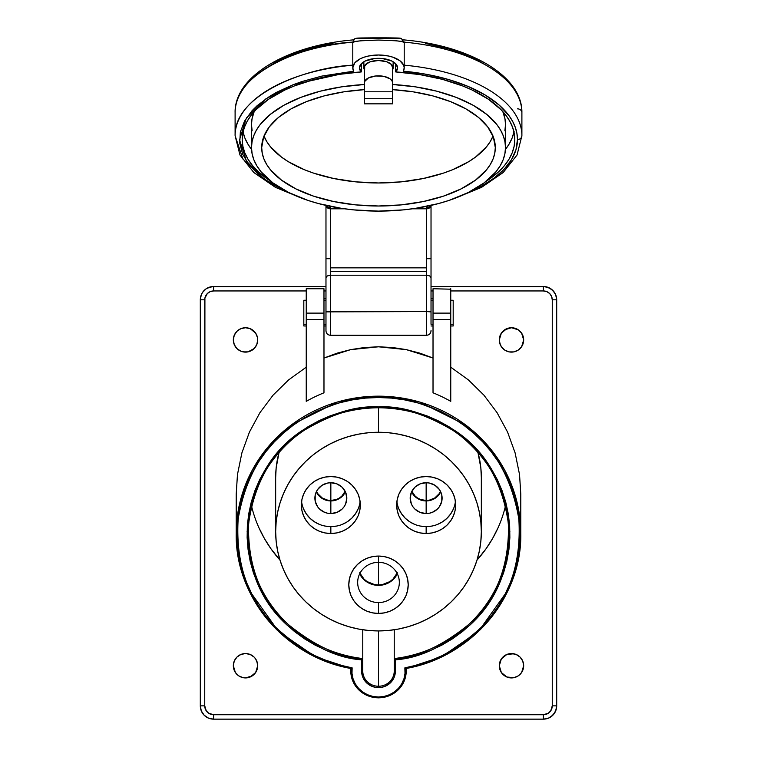 <?xml version="1.0" encoding="UTF-8"?>
<svg xmlns="http://www.w3.org/2000/svg" width="757" height="757" viewBox="0 0 757 757"><rect width="100%" height="100%" fill="white"/><g stroke="black" fill="none" stroke-linecap="round" stroke-linejoin="round"><path stroke-width="1.14" d="M556.442 708.448L556.698 705.855L552.26 705.855L556.698 705.855L556.442 708.448L554.455 713.236L550.784 716.907L548.484 718.138L543.394 719.15L543.394 714.722L213.606 714.722L208.677 713.226L206.235 710.776L204.74 705.855L204.91 298.088L207.333 293.546L210.209 291.625L213.606 290.953L306.244 290.953L213.606 290.953L213.606 286.515A13.295 13.295 0 0 0 200.302 299.819L201.315 294.728L202.545 292.429L206.216 288.758L208.516 287.528L213.606 286.515L213.606 290.953A8.866 8.866 0 0 0 204.74 299.819L200.302 299.819L201.315 294.728L202.545 292.429L206.216 288.758L211.014 286.771L325.974 286.515L213.606 286.515A13.295 13.295 0 0 0 200.302 299.819L200.302 705.855A13.295 13.295 0 0 0 213.606 719.15L208.516 718.138L204.201 715.251L201.315 710.937L200.302 705.855L204.74 705.855L200.302 705.855L201.315 710.937L204.201 715.251L208.516 718.138L213.606 719.15L543.394 719.15A13.295 13.295 0 0 0 556.698 705.855L555.685 710.937L552.799 715.251L548.484 718.138L543.394 719.15A13.295 13.295 0 0 0 556.698 705.855L556.698 299.819L552.26 299.819L552.26 705.855L550.765 710.776L548.323 713.226L543.394 714.722L213.606 714.722A8.866 8.866 0 0 1 204.74 705.855L204.74 299.819L200.302 299.819L200.558 297.227M243.139 351.891L248.059 351.854L254.134 348.551L256.784 344.596L257.711 339.931A12.188 12.188 0 0 1 245.523 352.119A12.188 12.188 0 0 1 233.326 339.931L234.254 344.596L236.903 348.551L240.858 351.191L245.523 352.119M499.525 342.315L501.342 346.706L504.711 350.065L509.101 351.891L513.861 351.891L518.252 350.065L521.62 346.706L523.674 339.931A12.188 12.188 0 0 1 511.477 352.119A12.188 12.188 0 0 1 499.289 339.931L500.216 344.596M506.812 328.67L501.342 333.156L499.289 339.931A12.188 12.188 0 0 1 511.477 327.743A12.188 12.188 0 0 1 523.674 339.931L521.62 333.156L518.252 329.797L511.477 327.743L504.711 329.797M513.861 653.783L506.812 654.474L501.342 658.959L499.289 665.734L501.342 672.509L506.812 676.995L513.861 677.695L518.252 675.869L521.62 672.509L523.674 665.734A12.188 12.188 0 0 1 511.477 677.922A12.188 12.188 0 0 1 499.289 665.734A12.188 12.188 0 0 1 511.477 653.546A12.188 12.188 0 0 1 523.674 665.734L522.746 661.069L520.097 657.114L516.142 654.474L511.477 653.546M250.188 676.995L255.658 672.509L257.711 665.734A12.188 12.188 0 0 1 245.523 677.922A12.188 12.188 0 0 1 233.326 665.734L235.38 672.509L238.748 675.869L243.139 677.695L245.523 677.922L252.289 675.869M257.475 663.359L255.658 658.959L254.134 657.114L250.188 654.474L245.523 653.546L240.858 654.474L236.903 657.114L234.254 661.069L233.326 665.734A12.188 12.188 0 0 1 245.523 653.546A12.188 12.188 0 0 1 257.711 665.734L256.784 661.069M556.698 705.855L556.698 299.819L552.26 299.819A8.866 8.866 0 0 0 543.394 290.953L450.756 290.953L543.394 290.953L543.394 286.515L548.484 287.528L552.799 290.414L555.685 294.728L556.698 299.819A13.295 13.295 0 0 0 543.394 286.515L431.026 286.515L545.986 286.771L550.784 288.758L554.455 292.429L555.685 294.728L556.698 299.819A13.295 13.295 0 0 0 543.394 286.515L543.394 290.953L546.791 291.625L549.667 293.546L551.588 296.422L552.26 299.819L552.26 705.855A8.866 8.866 0 0 1 543.394 714.722L543.394 719.15L213.606 719.15A13.295 13.295 0 0 1 200.302 705.855L200.302 299.819M508.42 523.749A130.318 125.88 0 0 1 508.818 533.609A130.318 125.88 0 0 1 394.236 658.562L394.236 671.043A15.736 15.197 0 0 1 378.5 686.249A15.736 15.197 0 0 1 362.764 671.043L362.764 658.562L361.657 659.801L361.657 671.336A16.843 16.266 180 0 0 378.5 687.602L378.5 686.249A15.736 15.197 0 0 1 362.764 671.043L361.657 671.336L361.657 659.801L349.479 657.71L337.556 654.521L325.993 650.272L314.893 644.992L304.361 638.719L294.492 631.527L285.361 623.465L277.053 614.608L269.643 605.032L263.199 594.832L257.787 584.092L253.434 572.907L250.188 561.372L248.078 549.601L247.132 537.688L247.34 525.737L248.712 513.871L251.239 502.165L254.891 490.754L259.642 479.72L265.442 469.16L272.236 459.177L279.986 449.866L288.597 441.284L298.012 433.534L308.137 426.664L318.886 420.75L330.166 415.839L341.871 411.969L353.898 409.187L366.142 407.503L378.5 406.944L390.858 407.503L403.103 409.187L415.129 411.969L426.834 415.839L438.114 420.75L448.863 426.664L458.988 433.534L468.403 441.284L477.014 449.866L484.764 459.177L491.558 469.16L497.358 479.72L502.109 490.754L505.761 502.165L508.288 513.871L509.66 525.737L509.868 537.688L508.922 549.601L506.812 561.372L503.566 572.907L499.213 584.092L493.801 594.832L487.357 605.032L479.947 614.608L471.639 623.465L462.508 631.527L452.639 638.719L442.107 644.992L431.007 650.272L419.444 654.521L407.521 657.71L395.343 659.801L395.343 671.336L394.066 677.562L390.413 682.842L384.944 686.362L381.783 687.29L375.217 687.29L372.056 686.362L366.587 682.842L362.934 677.562L361.657 671.336L362.764 671.043L362.764 629.767L362.764 658.562A130.318 125.88 0 0 1 248.182 533.609A130.318 125.88 0 0 1 248.523 524.459M350.794 671.289A27.706 26.76 180 0 0 378.5 697.812L378.5 697.027A26.599 25.691 0 0 1 352.147 667.863L351.049 668.478L352.147 667.863L351.986 673.333L353.027 678.707L355.213 683.751L358.468 688.227L362.622 691.945L367.495 694.718L372.87 696.44L378.5 697.027L384.13 696.44L389.505 694.718L394.378 691.945L398.532 688.227L401.787 683.751L403.973 678.707L405.014 673.333L404.853 667.863L417.523 664.949L429.862 660.918L441.766 655.808L453.131 649.648L463.861 642.513L473.863 634.451L483.051 625.528L491.35 615.829L498.693 605.439L505.004 594.434L510.246 582.909L514.363 570.967L517.324 558.713L519.103 546.251L519.681 533.676L519.056 521.109L517.239 508.647L514.24 496.403L510.086 484.48L504.815 472.974L498.456 461.988L491.085 451.607L482.758 441.937L473.532 433.042L463.511 425.018L452.752 417.911L441.369 411.789L429.456 406.717L417.098 402.715L404.418 399.838L391.511 398.106L378.5 397.52L365.489 398.106L352.582 399.838L339.902 402.715L327.544 406.717L315.631 411.789L304.248 417.911L293.489 425.018L283.468 433.042L274.242 441.937L265.915 451.607L258.544 461.988L252.185 472.974L246.914 484.48L242.76 496.403L239.761 508.647L237.944 521.109L237.32 533.676L237.897 546.251L239.676 558.713L242.637 570.967L246.754 582.909L251.996 594.434L258.307 605.439L265.65 615.829L273.949 625.528L283.137 634.451L293.139 642.513L303.869 649.648L315.234 655.808L327.138 660.918L339.477 664.949L352.147 667.863C327.412 664.873 301.806 651.247 275.311 626.966C247.918 599.449 235.531 563.492 238.152 519.113C245.59 475.443 265.281 443.205 297.208 422.397C327.421 404.333 354.513 396.043 378.5 397.52C402.487 396.043 429.579 404.333 459.792 422.397C491.719 443.205 511.41 475.443 518.848 519.113C521.469 563.492 509.083 599.449 481.689 626.966C455.194 651.247 429.588 664.873 404.853 667.863L405.951 668.478L441.549 656.821L478.556 631.329L508.723 588.984L517.646 562.319L520.788 533.609A142.288 137.443 0 0 1 406.074 668.44L404.853 667.863A26.599 25.691 0 0 1 378.5 697.027L378.5 697.812A27.706 26.76 180 0 0 406.206 671.289M378.5 562.328A20.836 20.127 180 0 0 357.664 582.455A20.836 20.127 180 0 0 378.5 602.572L378.5 613.435A29.703 28.69 0 0 1 348.797 584.745A29.703 28.69 0 0 1 378.5 556.064L378.5 562.328A20.836 20.127 0 0 1 399.336 582.455A20.836 20.127 0 0 1 378.5 602.572A20.836 20.127 0 0 1 357.664 582.455A20.836 20.127 0 0 1 378.5 562.328L378.5 556.064L384.291 556.613L389.864 558.24L395.003 560.89L399.497 564.467L403.197 568.81L405.941 573.768L407.626 579.152L408.203 584.745L407.626 590.346L405.941 595.721L403.197 600.689L399.497 605.032L395.003 608.6L389.864 611.249L384.291 612.886L378.5 613.435L372.709 612.886L367.136 611.249L361.997 608.6L357.503 605.032L353.803 600.689L351.059 595.721L349.374 590.346L348.797 584.745L349.374 579.152L351.059 573.768L353.803 568.81L357.503 564.467L361.997 560.89L367.136 558.24L372.709 556.613L378.5 556.064A29.703 28.69 0 0 1 408.203 584.745A29.703 28.69 0 0 1 378.5 613.435L378.5 602.572A20.836 20.127 180 0 0 399.336 582.455A20.836 20.127 180 0 0 378.5 562.328M411.59 491.832A15.954 15.414 180 0 0 426.153 500.935L426.153 513.558A15.954 15.414 0 0 1 410.19 498.144A15.954 15.414 0 0 1 426.153 482.729L426.153 500.509A15.518 14.989 0 0 1 411.846 491.312M396.886 501.579A29.476 28.473 180 0 0 426.153 526.617L426.153 533.496A29.476 28.473 0 0 1 396.677 505.023A29.476 28.473 0 0 1 426.153 476.55L431.906 477.099L437.432 478.717L442.533 481.348L446.999 484.887L450.661 489.202L453.386 494.132L455.061 499.469L455.629 505.023L455.061 510.578L453.386 515.924L450.661 520.844L446.999 525.159L442.533 528.698L437.432 531.329L431.906 532.947L426.153 533.496L420.4 532.947L414.874 531.329L409.774 528.698L405.307 525.159L401.645 520.844L398.92 515.924L397.236 510.578L396.677 505.023L397.236 499.469L398.92 494.132L401.645 489.202L405.307 484.887L409.774 481.348L414.874 478.717L420.4 477.099L426.153 476.55A29.476 28.473 0 0 1 455.629 505.023A29.476 28.473 0 0 1 426.153 533.496L426.153 526.617L431.906 526.068M316.294 491.832A15.954 15.414 180 0 0 330.847 500.935L330.847 513.558A15.954 15.414 0 0 1 314.893 498.144A15.954 15.414 0 0 1 330.847 482.729L330.847 500.509A15.518 14.989 0 0 1 316.54 491.312M301.589 501.579A29.476 28.473 180 0 0 330.847 526.617L330.847 533.496A29.476 28.473 0 0 1 301.371 505.023A29.476 28.473 0 0 1 330.847 476.55L336.6 477.099L342.126 478.717L347.226 481.348L351.693 484.887L355.355 489.202L358.08 494.132L359.764 499.469L360.323 505.023L359.764 510.578L358.08 515.924L355.355 520.844L351.693 525.159L347.226 528.698L342.126 531.329L336.6 532.947L330.847 533.496L325.094 532.947L319.568 531.329L314.467 528.698L310.001 525.159L306.339 520.844L303.614 515.924L301.939 510.578L301.371 505.023L301.939 499.469L303.614 494.132L306.339 489.202L310.001 484.887L314.467 481.348L319.568 478.717L325.094 477.099L330.847 476.55A29.476 28.473 0 0 1 360.323 505.023A29.476 28.473 0 0 1 330.847 533.496L330.847 526.617L336.6 526.068M359.67 573.844A20.836 20.127 180 0 0 378.5 585.369A20.836 20.127 180 0 0 397.33 573.844M378.5 407.758L378.5 432.266A102.838 99.337 0 0 1 481.338 531.594A102.838 99.337 0 0 1 378.5 630.931L378.5 686.249L378.5 630.931A102.838 99.337 0 0 1 275.662 531.594A102.838 99.337 0 0 1 378.5 432.266L378.5 407.758M481.338 477.676A102.838 99.337 180 0 0 477.904 452.232L480.846 467.94L481.338 477.676L481.338 531.594L480.846 521.866L479.361 512.215L476.91 502.762L473.513 493.583L469.198 484.773L464.003 476.408L457.994 468.583L451.219 461.354L443.744 454.815L435.635 449.005L426.976 443.99L417.855 439.826L408.354 436.543L398.56 434.177L388.578 432.739L378.5 432.266L368.422 432.739L358.44 434.177L348.646 436.543L339.145 439.826L330.024 443.99L321.365 449.005L313.256 454.815L305.781 461.354L299.006 468.583L292.997 476.408L287.802 484.773L283.487 493.583L280.09 502.762L277.639 512.215L276.154 521.866L275.662 531.594L276.154 541.331L277.639 550.973L280.09 560.435L283.487 569.614L287.802 578.424L292.997 586.789L299.006 594.614L305.781 601.834L313.256 608.382L321.365 614.192L330.024 619.207L339.145 623.371L348.646 626.654L358.44 629.02L368.422 630.458L378.5 630.931L388.578 630.458L398.56 629.02L408.354 626.654L417.855 623.371L426.976 619.207L435.635 614.192L443.744 608.382L451.219 601.834L457.994 594.614L464.003 586.789L469.198 578.424L473.513 569.614L476.91 560.435L479.361 550.973L480.846 541.331L481.338 531.594M350.926 658.022L350.926 656.641L350.926 658.022M406.074 668.478A27.706 26.76 0 0 1 406.206 671.043C404.55 687.337 395.315 696.27 378.5 697.85C361.685 696.27 352.45 687.337 350.794 671.043A27.706 26.76 0 0 1 350.926 668.478M433.023 319.426L450.756 319.426L450.756 313.114L433.023 313.114L433.023 319.426L450.756 319.426L450.756 401.352A142.288 137.443 180 0 0 433.023 392.807L433.023 319.426L433.023 392.807A142.288 137.443 180 0 1 450.756 401.352L450.756 288.739L450.756 313.114L433.023 313.114L433.023 319.426M249.98 557.322A155.147 149.858 180 0 0 250.728 558.373L249.98 557.313M397.084 573.352A20.392 19.691 0 0 1 378.5 584.943L378.5 562.555L376.352 562.432L378.5 562.555L378.5 584.943A20.392 19.691 0 0 1 359.916 573.352M306.244 289.193L306.244 319.426L323.977 319.426L323.977 313.114L306.244 313.114L306.244 319.426L323.977 319.426L323.977 392.807A142.288 137.443 180 0 0 306.244 401.352L306.244 319.426L306.244 401.352A142.288 137.443 180 0 1 323.977 392.807L323.977 289.193M509.906 531.717A146.281 141.294 0 0 1 508.818 533.817L509.906 531.717M508.666 551.437A153.368 148.145 0 0 1 507.143 553.755M507.805 549.317A153.368 148.145 180 0 0 509.215 547.141L507.805 549.317M378.5 562.555L380.648 562.432L378.5 562.555M249.857 553.755A153.368 148.145 0 0 1 248.334 551.437M247.785 547.141A153.368 148.145 180 0 0 249.195 549.317L247.785 547.141M247.094 531.717L248.182 533.817A146.281 141.294 0 0 1 247.094 531.717M323.977 290.953L325.974 290.953L323.977 290.953M431.026 290.953L433.023 290.953L431.026 290.953M254.134 674.355L255.658 672.509L254.134 674.355M247.899 653.783L245.523 653.546L247.899 653.783M499.525 663.359L499.289 665.734L499.525 663.359M509.101 351.891L511.477 352.119L509.101 351.891M502.866 331.311L501.342 333.156L502.866 331.311M257.475 342.315L257.475 337.556L255.658 333.156L250.188 328.67L245.523 327.743L240.858 328.67L236.903 331.311L234.254 335.266L233.326 339.931A12.188 12.188 0 0 1 245.523 327.743A12.188 12.188 0 0 1 257.711 339.931L257.475 342.315M350.964 668.488C285.919 657.313 234.973 597.472 236.212 533.609A142.288 137.443 0 0 1 378.5 396.166A142.288 137.443 0 0 1 520.788 533.609L516.681 500.831L504.919 470.523L487.129 444.832L465.574 424.904L419.577 402.014L378.5 396.166L337.423 402.014L291.426 424.904L269.87 444.832L252.081 470.523L240.319 500.831L236.212 533.609L239.354 562.319L248.277 588.984L278.444 631.329L315.451 656.821L350.926 668.44A142.288 137.443 0 0 1 236.212 533.609L236.212 494.103L237.461 474.573L241.899 452.847L249.441 432.067L259.916 412.688L273.078 395.154L288.644 379.882L306.244 367.192L288.644 379.882L273.078 395.154L259.916 412.688L249.441 432.067L241.899 452.847L237.461 474.573L236.212 494.264M355.582 657.521L356.679 659.082M400.321 659.082L401.418 657.521M520.788 494.264L519.539 474.573L515.101 452.847L507.559 432.067L497.084 412.688L483.922 395.154L468.356 379.882L450.756 367.192L468.356 379.882L483.922 395.154L497.084 412.688L507.559 432.067L515.101 452.847L519.539 474.573L520.788 494.103L520.788 533.609C522.027 597.472 471.081 657.313 406.036 668.488M306.244 313.114L323.977 313.114L323.977 288.739L306.244 288.739L306.244 313.114M345.154 491.312A15.518 14.989 0 0 1 330.847 500.509L330.847 482.729L336.96 483.903L342.136 487.243L345.589 492.239L346.81 498.144L345.589 504.039L344.113 506.707L342.136 509.045L336.96 512.385L330.847 513.558L327.734 513.255L324.744 512.385L319.568 509.045L317.58 506.707L315.196 501.143L315.196 495.135L316.104 492.239L317.58 489.58L321.98 485.322L327.734 483.023L330.847 482.729A15.954 15.414 0 0 1 346.81 498.144A15.954 15.414 0 0 1 330.847 513.558L330.847 500.935A15.954 15.414 180 0 0 345.41 491.832M440.46 491.312A15.518 14.989 0 0 1 426.153 500.509L426.153 482.729L429.266 483.023L435.02 485.322L439.42 489.58L440.896 492.239L441.804 495.135L441.804 501.143L439.42 506.707L437.432 509.045L432.256 512.385L429.266 513.255L426.153 513.558L420.04 512.385L414.864 509.045L412.887 506.707L411.411 504.039L410.19 498.144L411.411 492.239L414.864 487.243L420.04 483.903L426.153 482.729A15.954 15.414 0 0 1 442.107 498.144A15.954 15.414 0 0 1 426.153 513.558L426.153 500.935A15.954 15.414 180 0 0 440.706 491.832M505.562 505.648A130.318 125.88 180 0 1 477.024 560.076L486.041 548.778L492.504 538.672L497.945 528.017M259.055 528.017L264.496 538.672L270.959 548.778L279.976 560.076A130.318 125.88 180 0 1 251.438 505.648M275.662 477.676L276.154 467.94L279.096 452.232A102.838 99.337 180 0 0 275.662 477.676L275.662 531.594M433.023 358.033L419.861 353.15L406.301 349.63L392.467 347.501L378.5 346.791L364.533 347.501L350.699 349.63L337.139 353.15L323.977 358.033L350.699 349.63L378.5 346.791L406.301 349.63L433.023 358.033M406.074 658.022L406.074 656.641L406.074 658.022M506.272 558.373A155.147 149.858 180 0 0 507.02 557.322L506.272 558.373M433.023 298.353L431.026 298.353L433.023 298.353M325.974 298.353L323.977 298.353L325.974 298.353M433.023 289.193L433.023 313.114L433.023 288.739L450.756 289.193M394.236 658.562L394.236 629.767L394.236 658.562L395.343 659.801C418.687 658.41 443.574 646.819 470.002 625.027C497.567 599.97 510.72 566.066 509.47 523.305C503.225 481.206 484.944 450.245 454.645 430.421C426.153 413.303 400.775 405.478 378.5 406.944C356.225 405.478 330.847 413.303 302.355 430.421C272.056 450.245 253.775 481.206 247.53 523.305C246.28 566.066 259.433 599.97 286.998 625.027C313.426 646.819 338.313 658.41 361.657 659.801L362.764 658.562C339.685 657.379 314.959 646.09 288.578 624.714C260.995 600.112 247.653 566.539 248.561 523.976C254.494 482.001 272.539 451.077 302.696 431.206C331.055 414.088 356.32 406.263 378.5 407.73C400.68 406.263 425.945 414.088 454.304 431.206C484.461 451.077 502.506 482.001 508.439 523.976C509.347 566.539 496.005 600.112 468.422 624.714C442.041 646.09 417.315 657.379 394.236 658.562L394.236 671.043A15.736 15.197 0 0 1 378.5 686.249L378.5 687.602A16.843 16.266 180 0 0 395.343 671.336L394.236 671.043L395.343 671.336L395.343 659.801L394.236 658.562M342.126 524.45L347.226 521.819L351.693 518.271L355.355 513.956L358.08 509.035M303.614 509.035L306.339 513.956L310.001 518.271L314.467 521.819L319.568 524.45M325.094 526.068L330.847 526.617A29.476 28.473 180 0 0 360.114 501.579M437.432 524.45L442.533 521.819L446.999 518.271L450.661 513.956L453.386 509.035M398.92 509.035L401.645 513.956L405.307 518.271L409.774 521.819L414.874 524.45M420.4 526.068L426.153 526.617A29.476 28.473 180 0 0 455.411 501.579M317.58 494.084L319.568 496.422L324.744 499.762L330.847 500.935L336.96 499.762L342.136 496.422L344.113 494.084M345.183 491.255L341.823 496.119L339.467 497.983L336.789 499.365L330.847 500.509L327.819 500.216L322.227 497.983L317.949 493.848L316.511 491.255M412.887 494.084L414.864 496.422L420.04 499.762L426.153 500.935L432.256 499.762L437.432 496.422L439.42 494.084M440.489 491.255L439.051 493.848L434.773 497.983L429.181 500.216L426.153 500.509L420.211 499.365L417.533 497.983L415.177 496.119L411.817 491.255M374.431 584.981L382.569 584.981M386.477 583.836L393.233 579.474L395.826 576.427M361.174 576.427L363.767 579.474L370.523 583.836M397.34 572.784L392.921 579.171L389.827 581.622L382.474 584.565L378.5 584.943L374.526 584.565L367.173 581.622L364.079 579.171L359.66 572.784M213.606 719.15L213.606 714.722L213.606 719.15M506.868 555.326L508.43 552.998M248.57 552.998L250.132 555.326M303.812 300.368L303.812 324.251L306.244 324.251L303.812 324.251L303.812 325.974L306.244 325.974M325.974 324.251L323.977 324.251L325.974 324.251L325.974 258.714L330.402 258.714L330.402 208.809L327.27 207.683L325.974 204.967M450.756 325.974L453.188 325.974L453.188 324.251L450.756 324.251L453.188 324.251L453.188 300.264L450.756 300.264M433.023 324.251L431.026 324.251L433.023 324.251M404.181 42.137A143.395 71.697 0 0 1 521.895 112.67A4.428 3.842 0 0 0 517.466 108.838A4.428 3.842 180 0 1 521.895 112.67A143.395 71.697 180 0 0 404.181 42.137M403.831 41.389L404.039 42.118M353.462 70.685L353.67 71.177A25.71 12.86 0 0 1 352.79 67.846A25.71 12.86 0 0 1 378.5 54.996A25.71 12.86 0 0 1 404.21 67.846L403.33 71.177A138.966 69.483 0 0 1 517.466 139.543A4.428 3.842 0 0 0 521.895 135.711A143.395 71.697 180 0 0 428.85 68.575M393.129 67.846A14.629 7.315 0 0 1 392.684 69.635A14.629 7.315 0 0 0 393.129 67.846L393.129 61.733L393.129 67.846A14.629 7.315 0 0 0 386.572 61.743L391.388 64.383L393.129 67.846M363.871 67.846A14.629 7.315 0 0 1 370.428 61.743L367.874 62.878L364.723 65.887L364.316 82.939L364.316 67.581A14.184 7.097 180 0 1 370.428 61.743L365.612 64.383L363.871 67.846L363.871 61.733L363.871 67.846A14.629 7.315 0 0 0 364.316 69.635A14.629 7.315 0 0 1 363.871 67.846M359.443 67.846A19.057 9.529 0 0 1 378.5 58.317A19.057 9.529 0 0 1 397.557 67.846L396.11 64.203L391.975 61.109L382.219 58.497L374.781 58.497L365.025 61.109L360.89 64.203L359.443 67.846L361.288 71.934A19.057 9.529 0 0 1 359.443 67.846M361.288 63.758L361.288 71.934L337.291 74.583L314.628 79.334L294.047 86.052L284.746 90.074L268.508 99.29L255.838 109.822L250.983 115.471L247.16 121.319L244.407 127.308L242.751 133.402L242.193 139.543L242.855 146.224L244.814 152.838L248.059 159.33L252.573 165.622L258.288 171.669L271.205 181.576A136.307 68.149 0 0 1 242.193 139.543A136.307 68.149 0 0 1 361.288 71.934L361.288 63.758M352.79 42.647L352.79 67.846L352.79 42.647C351.333 41.427 359.897 40.566 378.5 40.064C397.103 40.566 405.667 41.427 404.21 42.647L402.251 41.654L396.677 40.821L378.5 40.064L360.323 40.821L354.749 41.654L352.79 42.647C353.538 39.922 354.371 38.588 355.298 38.645C356.859 38.049 355.809 38.011 372.652 37.859C392.164 37.784 401.749 38.001 401.409 38.512L404.21 42.647L404.21 67.846L404.21 42.647M261.695 147.606A116.805 58.403 0 0 1 364.316 89.638L343.659 91.862L324.147 95.912L306.415 101.656L291.038 108.904L278.519 117.411L269.284 126.911L263.606 137.083L261.695 147.606A116.805 58.403 0 0 0 378.5 206.008A116.805 58.403 0 0 0 495.305 147.606L494.737 153.33L493.053 158.998L490.271 164.562L486.41 169.956L475.614 180.052L461.089 188.9L443.394 196.167L423.201 201.561L401.286 204.882L378.5 206.008L355.714 204.882L333.799 201.561L313.606 196.167L295.911 188.9L281.386 180.052L270.59 169.956L266.729 164.562L263.947 158.998L262.263 153.33L261.695 147.606M263.994 136.09A116.805 58.403 180 0 0 378.5 182.976A116.805 58.403 180 0 0 493.006 136.09M505.496 124.574L505.496 147.606A126.996 63.503 0 0 1 378.5 211.108A126.996 63.503 0 0 1 251.504 147.606L251.504 124.574L252.034 118.792L254.182 111.591A126.996 63.503 180 0 0 251.504 124.574L251.504 147.606L252.119 153.832L253.945 159.992L256.973 166.038L261.174 171.905L272.908 182.882L288.701 192.505L307.948 200.406L318.631 203.605L341.634 208.374L353.727 209.888L378.5 211.108L403.273 209.888L415.366 208.374L438.369 203.605L449.052 200.406L468.299 192.505L484.092 182.882L495.826 171.905L500.027 166.038L503.055 159.992L504.881 153.832L505.496 147.606L505.496 124.574A126.996 63.503 180 0 0 502.818 111.591L504.966 118.792L505.496 124.574L504.881 130.8M392.684 84.51A126.996 63.503 0 0 1 505.496 147.606L504.966 141.824L503.396 136.09L500.774 130.45L497.141 124.962L486.959 114.572L473.182 105.289L456.263 97.407L436.77 91.19L415.338 86.837L392.684 84.51M395.712 71.934A136.307 68.149 0 0 1 514.807 139.543A136.307 68.149 0 0 1 485.795 181.576L498.712 171.669L504.427 165.622L508.941 159.33L512.186 152.838L514.145 146.224L514.807 139.543L514.249 133.402L512.593 127.308L509.839 121.319L506.017 115.471L501.162 109.822L488.492 99.29L472.254 90.074L462.953 86.052L442.372 79.334L419.709 74.583L395.712 71.934L397.557 67.846A19.057 9.529 0 0 1 395.712 71.934L395.712 63.758L395.712 71.934M243.016 132.059A136.307 68.149 180 0 0 251.551 149.394L248.059 144.36L244.814 137.869L242.855 131.254M514.145 131.254L512.186 137.869L508.941 144.36L505.449 149.394A136.307 68.149 180 0 0 513.984 132.059M352.819 42.137A143.395 71.697 180 0 0 235.105 112.67L235.105 135.711A143.395 71.697 0 0 1 352.79 65.168M325.974 205.421L325.974 258.714L325.974 205.421A4.428 3.842 0 0 0 330.402 208.809L329.891 206.273A8.866 4.428 180 0 1 330.402 207.749A4.428 3.842 180 0 1 326.371 205.507A4.428 3.842 0 0 0 330.402 207.749L330.402 208.809L344.634 208.809L330.402 208.809L330.402 258.714L325.974 258.714L325.974 311.875L330.402 311.572L330.402 335.275L330.402 275.198L426.598 275.198L429.73 275.927L431.026 277.668L431.026 258.714L426.598 258.714L426.598 311.572L330.402 311.572L330.402 275.198L327.27 275.927L325.974 277.668L327.27 275.927L330.402 275.198L330.402 258.714L330.402 275.198L426.598 275.198L426.598 311.572L325.974 311.875L325.974 330.847C326.239 333.534 327.715 335.01 330.402 335.275L426.598 335.275L426.598 311.572L431.026 311.875L431.026 205.421A4.428 3.842 0 0 1 426.598 208.809L412.366 208.809L426.598 208.809L426.598 258.714L431.026 258.714L431.026 205.421M392.684 67.581L391.066 64.288L386.572 61.743A14.184 7.097 180 0 0 370.428 61.743L378.5 60.484L386.572 61.743A14.184 7.097 180 0 1 392.684 67.581L392.684 103.841L364.316 103.841L364.316 82.939A14.184 7.097 0 0 1 378.5 75.842A14.184 7.097 0 0 1 392.684 82.939L392.684 67.581M352.894 65.159C305.875 67.297 233.856 94.89 235.105 135.711L235.105 112.67C233.818 71.924 305.8 44.247 352.961 42.118L353.169 41.398M392.684 89.638L413.341 91.862L432.853 95.912L450.585 101.656L465.962 108.904L478.481 117.411L487.716 126.911L493.394 137.083L495.305 147.606A116.805 58.403 0 0 0 392.684 89.638M364.316 84.51L341.662 86.837L320.23 91.19L300.737 97.407L283.818 105.289L270.041 114.572L259.859 124.962L256.226 130.45L253.604 136.09L252.034 141.824L251.504 147.606A126.996 63.503 0 0 1 364.316 84.51M252.119 130.8L251.504 124.574M404.21 65.168A143.395 71.697 0 0 1 521.895 135.711A4.428 3.842 180 0 1 517.466 139.543L515.971 149.716L511.514 159.67L504.19 169.19L494.151 178.065L481.632 186.118L466.889 193.158M401.986 39.591L402.26 40.376M425.718 43.49L447.737 48.59L457.994 51.845L476.617 59.633L492.239 68.915M263.379 69.918L277.336 61.194L293.905 53.709L312.66 47.644L333.108 43.158M353.67 71.177L293.404 84.614L265.792 98.902L246.375 118.026L239.534 139.875L246.527 161.298L264.761 179.466L289.562 192.931L271.687 183.989L258.856 174.886L249.1 164.884L242.675 154.22L239.723 143.187L240.347 132.059L244.511 121.12L252.109 110.654L257.143 105.687L269.52 96.432L276.778 92.203L293.205 84.689L302.27 81.453L321.801 76.107L353.67 71.177L352.79 67.846L354.749 62.926L360.323 58.753L364.221 57.154L368.659 55.971L378.5 54.996L388.341 55.971L392.779 57.154L399.876 60.702L403.718 65.339L404.21 67.846A25.71 12.86 0 0 1 403.33 71.177L426.607 74.356L448.447 79.504L468.167 86.459L485.18 95.022L498.977 104.92L509.149 115.868L512.763 121.622L515.366 127.526L516.936 133.516L517.466 139.543A138.966 69.483 0 0 1 467.438 192.931M431.026 204.967L430.279 207.096L429.058 208.156L426.598 208.809L426.598 206.377L426.598 207.749A4.428 3.842 0 0 0 430.629 205.507A4.428 3.842 180 0 1 426.598 207.749A8.866 4.428 180 0 1 427.109 206.273L426.598 207.749L426.598 275.198L429.73 275.927L431.026 277.668L431.026 311.875L426.598 311.572L426.598 335.275C429.285 335.01 430.761 333.534 431.026 330.847L431.026 330.591M325.974 330.591L325.974 311.875M263.947 135.967L266.729 141.531L270.59 146.924L281.386 157.021L288.209 161.62L304.399 169.719L313.606 173.135L333.799 178.529L355.714 181.85L378.5 182.976L401.286 181.85L423.201 178.529L443.394 173.135L452.601 169.719L468.791 161.62L475.614 157.021L486.41 146.924L490.271 141.531L493.053 135.967M392.684 91.796L364.316 91.796L364.316 98.713L392.684 98.713L392.684 82.939L392.41 81.548L390.29 78.993L383.931 76.381L375.737 75.974L368.47 77.924L364.59 81.548L364.316 91.796L392.684 91.796M392.684 103.841L392.684 98.713L364.316 98.713L364.316 103.841L392.684 103.841M403.33 71.177L403.538 70.685M399.308 38.285L357.692 38.285C350.018 37.727 406.982 37.727 399.308 38.285M303.519 198.854L275.463 187.367L253.822 172.53L239.96 155.005L235.105 135.711L242.846 158.951L263.266 178.378M433.023 300.264L431.026 300.264L431.026 324.251M453.188 300.368L453.188 325.945M306.244 300.264L303.812 300.264L303.812 325.945M330.402 271.366L426.598 271.366L330.402 271.366M426.598 267.846L330.402 267.846L426.598 267.846M350.794 671.043L350.794 668.45M406.206 671.043L406.206 668.45M248.182 533.609C248.939 495.343 264.117 463.492 293.716 438.038C318.158 418.261 346.309 408.165 378.197 407.768C408.998 407.985 436.448 417.353 460.568 435.852C491.88 461.429 507.966 494.018 508.818 533.609M323.977 325.974L325.974 325.974M431.026 325.974L433.023 325.974M453.481 198.854L481.537 187.367L503.178 172.53L517.04 155.005L521.895 135.711L521.895 112.67C522.548 75.681 468.659 45.004 402.383 39.78M235.105 112.67C234.452 75.681 288.341 45.004 354.617 39.78M323.977 300.264L325.974 300.264"/></g></svg>
